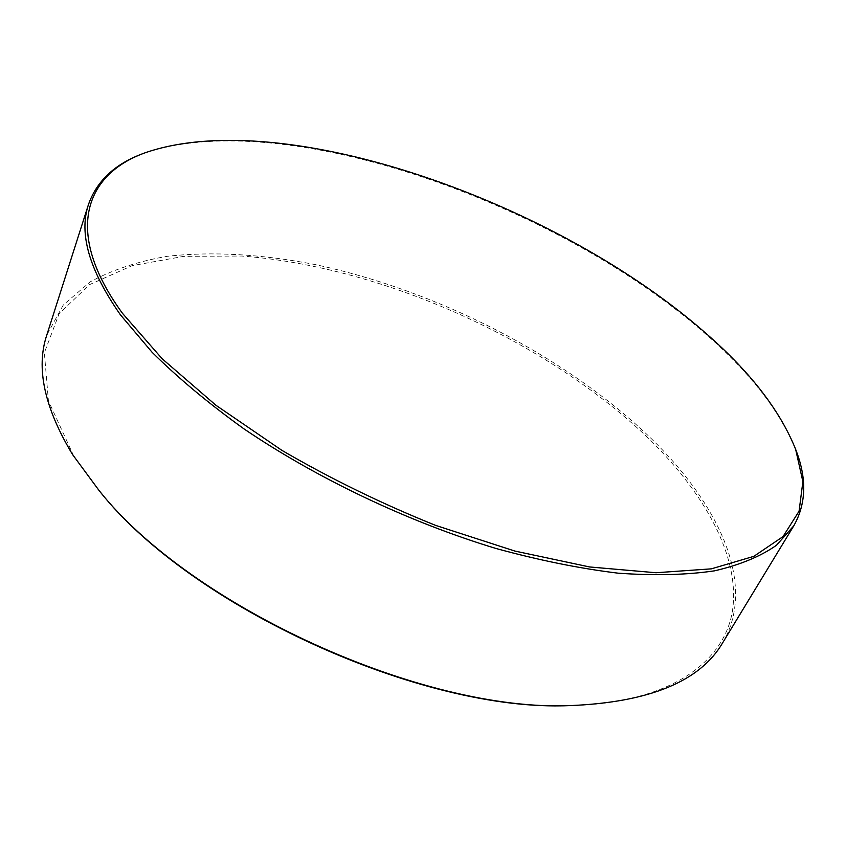 <?xml version="1.0" encoding="UTF-8"?>
<svg xmlns="http://www.w3.org/2000/svg" width="846" height="846" viewBox="0 0 846 846"><rect width="100%" height="100%" fill="white"/><g stroke="black" fill="none" stroke-linecap="round" stroke-linejoin="round"><path stroke-width="0.63" stroke-dasharray="4.23 3.17" d="M143.312 153.464C283.061 104.967 558.624 203.664 707.245 335.386C751.058 373.721 780.731 412.266 796.276 451.034M100.177 491.854L73.739 455.994L48.423 400.877L44.352 352.761L59.135 313.697L89.549 284.626L132.188 265.644L183.815 256.349L241.607 256.031C382.942 266.522 547.425 340.674 649.992 439.783C705.215 494.307 739.869 556.414 732.625 609.776C724.832 662.577 669.197 703.544 569.189 705.596M722.505 643.066C757.064 585.157 719.608 505.242 651.409 438.746C566.048 356.198 437.858 290.76 315.135 264.565C262.672 254.318 212.198 251.167 167.022 256.349C138.025 261.34 112.402 269.842 90.152 281.866L63.302 304.994L46.784 335.111"/><path stroke-width="1.27" d="M122.522 313.38L162.199 358.81L215.973 405.297L281.803 450.305C330.691 478.783 381.98 503.814 435.669 525.408L514.886 551.063L589.609 566.957L656.02 572.742L711.327 568.85L753.86 556.33L783.026 536.586L799.079 511.174L802.886 481.638L795.663 449.385C780.202 410.818 750.645 372.441 706.97 334.265C558.836 203.029 283.96 104.576 144.952 152.84C84.642 174.625 63.45 232.417 122.522 313.38M795.663 449.385L796.276 451.034C806.957 479.048 806.122 503.983 793.77 525.842L776.438 545.289C760.554 556.425 739.933 564.938 714.574 570.828C686.561 574.973 654.413 575.756 618.13 573.176C579.838 568.523 539.103 560.285 495.925 548.462C408.459 521.971 317.567 478.773 243.934 428.859C208.729 403.531 178.115 378.003 152.111 352.285L120.418 314.818C89.264 270.244 78.625 233.443 88.502 204.425C96.888 180.769 115.162 163.775 143.312 153.464L144.952 152.84M570.701 705.575L569.189 705.596C422.334 712.321 191.439 607.09 100.177 491.854L99.204 490.701C190.879 606.487 423.169 712.343 570.701 705.575C649.421 702.233 700.023 681.39 722.505 643.066L793.77 525.842M88.502 204.425L46.784 335.111C35.765 367.957 44.394 407.804 72.65 454.672L99.204 490.701"/></g></svg>
